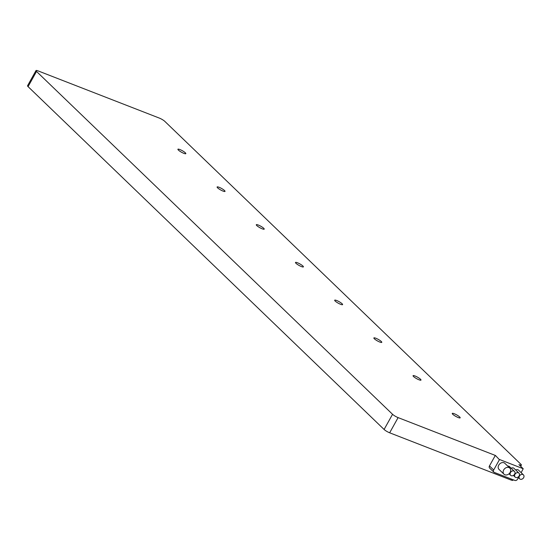 <?xml version="1.0" encoding="UTF-8"?>
<svg xmlns="http://www.w3.org/2000/svg" width="551" height="551" viewBox="0 0 551 551"><rect width="100%" height="100%" fill="white"/><g stroke="black" fill="none" stroke-linecap="round" stroke-linejoin="round"><path stroke-width="0.83" d="M36.518 71.444L28.067 86.631A4.635 0.882 -150.9 0 1 27.55 85.749L36.001 70.569A4.635 0.882 29.1 0 0 36.518 71.444L392.546 414.29A4.635 0.882 29.1 0 0 398.104 417.61L495.466 455.498L499.426 459.686L493.696 469.989A2.108 1.681 133.9 0 0 493.841 472.131A2.108 1.681 133.9 0 0 494.295 472.421L514.875 480.431A2.108 1.681 133.9 0 0 517.492 479.253L518.395 477.627M28.067 86.631L384.095 429.47A4.635 0.882 -150.9 0 0 389.653 432.797L510.887 479.976A4.635 0.882 -150.9 0 0 512.919 480.286L513.201 479.783M519.014 464.707L519.345 464.789A4.635 0.882 29.1 0 0 521.37 465.099A4.635 0.882 29.1 0 0 520.86 464.224L164.825 121.378A4.635 0.882 29.1 0 0 159.267 118.059L38.033 70.879A4.635 0.882 29.1 0 0 36.001 70.569M493.841 472.131L489.612 468.068A2.108 1.681 133.9 0 1 489.467 465.919L495.204 455.615M518.987 464.665L523.209 468.736L521.15 472.675M495.466 455.498L499.426 459.686M499.688 459.568L523.209 468.736M419.001 379.791A4.532 0.868 29.1 0 0 420.985 380.094A4.532 0.868 29.1 0 0 419.201 378.22A4.532 0.868 29.1 0 0 415.048 375.989A4.532 0.868 29.1 0 0 413.064 375.686A4.532 0.868 29.1 0 0 414.848 377.559A4.532 0.868 29.1 0 0 419.001 379.791M379.804 342.054A4.532 0.868 29.1 0 0 381.788 342.35A4.532 0.868 29.1 0 0 380.011 340.484A4.532 0.868 29.1 0 0 375.858 338.245A4.532 0.868 29.1 0 0 373.874 337.942A4.532 0.868 29.1 0 0 375.651 339.815A4.532 0.868 29.1 0 0 379.804 342.054M340.614 304.31A4.532 0.868 29.1 0 0 342.598 304.613A4.532 0.868 29.1 0 0 340.821 302.74A4.532 0.868 29.1 0 0 336.668 300.509A4.532 0.868 29.1 0 0 334.684 300.205A4.532 0.868 29.1 0 0 336.461 302.079A4.532 0.868 29.1 0 0 340.614 304.31M301.425 266.574A4.532 0.868 29.1 0 0 303.408 266.87A4.532 0.868 29.1 0 0 301.624 265.003A4.532 0.868 29.1 0 0 297.471 262.765A4.532 0.868 29.1 0 0 295.488 262.469A4.532 0.868 29.1 0 0 297.271 264.335A4.532 0.868 29.1 0 0 301.425 266.574M262.235 228.83A4.532 0.868 29.1 0 0 264.218 229.133A4.532 0.868 29.1 0 0 262.434 227.26A4.532 0.868 29.1 0 0 258.281 225.028A4.532 0.868 29.1 0 0 256.298 224.725A4.532 0.868 29.1 0 0 258.082 226.599A4.532 0.868 29.1 0 0 262.235 228.83M223.038 191.094A4.532 0.868 29.1 0 0 225.022 191.39A4.532 0.868 29.1 0 0 223.245 189.523A4.532 0.868 29.1 0 0 219.091 187.285A4.532 0.868 29.1 0 0 217.108 186.989A4.532 0.868 29.1 0 0 218.885 188.855A4.532 0.868 29.1 0 0 223.038 191.094M183.848 153.35A4.532 0.868 29.1 0 0 185.832 153.653A4.532 0.868 29.1 0 0 184.048 151.78A4.532 0.868 29.1 0 0 179.895 149.548A4.532 0.868 29.1 0 0 177.911 149.245A4.532 0.868 29.1 0 0 179.695 151.119A4.532 0.868 29.1 0 0 183.848 153.35M458.191 417.534A4.532 0.868 29.1 0 0 460.175 417.83A4.532 0.868 29.1 0 0 458.391 415.964A4.532 0.868 29.1 0 0 454.238 413.725A4.532 0.868 29.1 0 0 452.254 413.422A4.532 0.868 29.1 0 0 454.038 415.296A4.532 0.868 29.1 0 0 458.191 417.534M523.45 474.886A2.741 2.183 133.9 0 0 522.858 474.507A2.741 2.183 133.9 0 0 519.696 475.678A2.741 2.183 133.9 0 0 519.648 478.833A2.741 2.183 133.9 0 0 520.24 479.212A2.741 2.183 133.9 0 0 523.402 478.041A2.741 2.183 133.9 0 0 523.45 474.886L518.491 470.106A2.741 2.183 133.9 0 0 517.899 469.734A2.741 2.183 133.9 0 0 515.708 470.017M518.946 473.137A2.741 2.183 133.9 0 0 518.353 472.758A2.741 2.183 133.9 0 0 515.192 473.929A2.741 2.183 133.9 0 0 515.144 477.083A2.741 2.183 133.9 0 0 515.743 477.455A2.741 2.183 133.9 0 0 518.904 476.284A2.741 2.183 133.9 0 0 518.946 473.137L513.987 468.357A2.741 2.183 133.9 0 0 513.394 467.978A2.741 2.183 133.9 0 0 511.211 468.267M514.448 471.38A2.741 2.183 133.9 0 0 513.856 471.002A2.741 2.183 133.9 0 0 510.687 472.179A2.741 2.183 133.9 0 0 510.646 475.327A2.741 2.183 133.9 0 0 511.238 475.706A2.741 2.183 133.9 0 0 514.4 474.535A2.741 2.183 133.9 0 0 514.448 471.38L509.482 466.607A2.741 2.183 133.9 0 0 508.89 466.229A2.741 2.183 133.9 0 0 507.76 466.125M509.84 468.13L504.881 463.35A4.215 3.354 133.9 0 0 503.972 462.771A4.215 3.354 133.9 0 0 499.103 464.576A4.215 3.354 133.9 0 0 499.034 469.424L503.993 474.197A4.215 3.354 133.9 0 0 504.902 474.783A4.215 3.354 133.9 0 0 509.771 472.978A4.215 3.354 133.9 0 0 509.84 468.13A4.215 3.354 133.9 0 0 508.931 467.551A4.215 3.354 133.9 0 0 504.062 469.349A4.215 3.354 133.9 0 0 503.993 474.197M511.39 479.074L510.887 479.976M398.104 417.61L389.653 432.797M489.467 465.919L493.696 469.989M518.939 464.638L523.168 468.701M392.546 414.29L384.095 429.47M521.37 465.099L520.695 466.311M517.926 477.173L519.648 478.833M513.422 475.423L515.144 477.083M509.034 473.777L510.646 475.327"/></g></svg>
